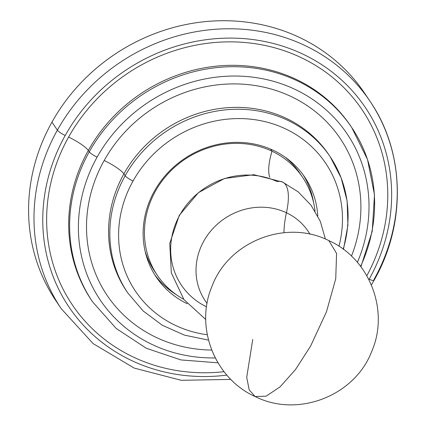 <?xml version="1.0" encoding="UTF-8"?>
<svg xmlns="http://www.w3.org/2000/svg" width="426" height="426" viewBox="0 0 426 426"><rect width="100%" height="100%" fill="white"/><g stroke="black" fill="none" stroke-linecap="round" stroke-linejoin="round"><path stroke-width="0.64" d="M57.372 130.148A185.997 171.587 146.1 0 0 61.253 308.712A185.997 171.587 -33.9 0 1 57.372 130.148A7.364 1.369 29.2 0 0 65.221 135.468A178.632 164.793 146.1 0 0 69.087 307.173A178.632 164.793 146.1 0 0 226.866 375.109A178.632 164.793 146.1 0 1 69.087 307.173A178.632 164.793 146.1 0 1 65.221 135.468A7.364 1.369 -150.8 0 1 57.372 130.148A185.997 171.587 -33.9 0 1 369.981 101.202A185.997 171.587 146.1 0 0 57.372 130.148L51.967 122.108L57.372 130.148M230.871 379.412L181.242 380.301L134.147 368.069L93.113 343.601L61.253 308.712L55.849 300.671A185.997 171.587 -33.9 0 1 51.967 122.108A185.997 171.587 -33.9 0 1 364.576 93.156L369.981 101.202C404.966 152.098 406.484 223.581 374.028 280.393A7.364 1.369 29.2 0 0 373.863 279.765A185.997 171.587 146.1 0 0 369.981 101.202M368.921 279.621A178.632 164.793 146.1 0 0 369.182 279.158A7.364 1.369 29.2 0 0 374.028 280.393A7.364 1.369 -150.8 0 1 369.182 279.158A178.632 164.793 146.1 0 0 302.833 54.102A178.632 164.793 146.1 0 0 65.221 135.468A178.632 164.793 146.1 0 1 302.833 54.102A178.632 164.793 146.1 0 1 369.182 279.158A178.632 164.793 146.1 0 1 368.921 279.621M224.049 371.69A174.665 161.135 -33.9 0 1 71.696 303.93A174.665 161.135 -33.9 0 1 68.597 137.065A174.665 161.135 -33.9 0 1 300.016 57.079A174.665 161.135 -33.9 0 1 366.823 275.728A174.665 161.135 146.1 0 0 300.016 57.079A174.665 161.135 146.1 0 0 68.597 137.065A174.665 161.135 146.1 0 0 71.696 303.93A174.665 161.135 146.1 0 0 224.049 371.69M367.217 97.219A185.997 171.587 146.1 0 0 208.964 21.3A185.997 171.587 146.1 0 0 51.967 122.108A185.997 171.587 146.1 0 0 58.612 304.649M88.326 150.437A18.504 3.44 29.2 0 0 68.597 137.065A18.504 3.44 -150.8 0 1 88.326 150.437A156.161 144.063 -33.9 0 1 350.79 126.128A156.161 144.063 -33.9 0 0 88.326 150.437L89.258 151.826L88.326 150.437A156.161 144.063 -33.9 0 0 91.585 300.357A156.161 144.063 -33.9 0 1 88.326 150.437M360.62 266.362A156.161 144.063 146.1 0 0 351.727 127.518A156.161 144.063 146.1 0 0 89.258 151.826A156.161 144.063 -33.9 0 1 351.727 127.518L350.79 126.128M357.403 262.384A148.796 137.268 146.1 0 0 287.928 86.254A148.796 137.268 146.1 0 0 97.112 157.146A7.364 1.369 -150.8 0 1 89.258 151.826A7.364 1.369 29.2 0 0 97.112 157.146A148.796 137.268 146.1 0 0 215.252 357.931A148.796 137.268 146.1 0 1 97.112 157.146A148.796 137.268 146.1 0 1 287.928 86.254A148.796 137.268 146.1 0 1 357.403 262.384M211.706 350.065A140.489 129.605 -33.9 0 1 104.178 160.485A140.489 129.605 -33.9 0 1 282.523 92.836A140.489 129.605 -33.9 0 1 351.461 256.127A140.489 129.605 146.1 0 0 282.523 92.836A140.489 129.605 146.1 0 0 104.178 160.485A140.489 129.605 146.1 0 0 211.706 350.065M217.963 362.814L180.869 359.922L146.24 348.239L116.176 328.451L92.517 301.746A156.161 144.063 -33.9 0 1 89.258 151.826A156.161 144.063 146.1 0 0 92.517 301.746L91.585 300.357M123.907 173.856A18.504 3.44 29.2 0 0 104.178 160.485A18.504 3.44 -150.8 0 1 123.907 173.856A121.985 112.533 -33.9 0 1 328.931 154.872A121.985 112.533 -33.9 0 0 123.907 173.856L125.169 175.73L123.907 173.856A121.985 112.533 -33.9 0 0 126.453 290.969A121.985 112.533 -33.9 0 1 123.907 173.856M127.086 291.901A121.985 112.533 -33.9 0 1 126.453 290.969A121.985 112.533 -33.9 0 0 127.086 291.901L127.715 292.843A121.985 112.533 -33.9 0 1 125.169 175.73A121.985 112.533 -33.9 0 1 330.187 156.747A121.985 112.533 146.1 0 0 125.169 175.73A7.364 1.369 29.2 0 0 133.018 181.05A7.364 1.369 -150.8 0 1 125.169 175.73A121.985 112.533 146.1 0 0 127.715 292.843L143.131 310.953L162.327 325.256L184.437 335.124L208.484 340.129M343.191 249.183A121.985 112.533 146.1 0 0 330.187 156.747L328.931 154.872M338.952 246.244A114.621 105.739 146.1 0 0 272.283 123.668A114.621 105.739 146.1 0 0 133.018 181.05A114.621 105.739 146.1 0 0 207.276 334.751A114.621 105.739 146.1 0 1 133.018 181.05A114.621 105.739 146.1 0 1 272.283 123.668A114.621 105.739 146.1 0 1 338.952 246.244M273.439 150.383A89.503 82.569 -33.9 0 1 317.796 215.977A89.503 82.569 146.1 0 0 304.819 177.221A89.503 82.569 146.1 0 0 273.439 150.383A89.503 82.569 146.1 0 0 167.45 173.19A89.503 82.569 146.1 0 0 156.251 277.081A89.503 82.569 146.1 0 0 187.238 303.733A89.503 82.569 -33.9 0 1 154.494 190.954A89.503 82.569 -33.9 0 1 273.439 150.383M303.168 174.862A89.503 82.569 -33.9 0 1 313.653 202.898A89.503 82.569 146.1 0 0 303.168 174.862M176.694 294.957A89.503 82.569 -33.9 0 1 154.691 274.663A89.503 82.569 146.1 0 0 176.694 294.957M302.726 177.488A87.618 80.828 146.1 0 0 272.006 151.219A87.618 80.828 146.1 0 1 315.054 211.12A87.618 80.828 146.1 0 0 302.726 177.488L300.042 173.499A87.618 80.828 -33.9 0 0 285.148 157.189A87.618 80.828 -33.9 0 1 301.352 175.517M155.98 273.226A87.618 80.828 -33.9 0 1 145.128 251.303A87.618 80.828 -33.9 0 0 154.611 271.25L157.29 275.244A87.618 80.828 146.1 0 0 183.782 299.356A87.618 80.828 146.1 0 1 156.704 188.974A87.618 80.828 146.1 0 1 272.006 151.219L270.585 149.1L272.006 151.219A87.618 80.828 146.1 0 0 168.249 173.547A87.618 80.828 146.1 0 0 157.29 275.244M269.802 177.328A44.608 15.086 115.3 0 1 272.006 151.219A44.608 15.086 -64.7 0 0 269.802 177.328M206.551 306.821A73.128 67.462 -33.9 0 1 179.996 214.672A73.128 67.462 -33.9 0 1 277.134 181.604A59.475 20.113 -64.7 0 1 282.539 182.03A59.475 20.113 115.3 0 1 286.432 212.76A59.475 20.113 -64.7 0 0 282.539 182.03L298.211 191.902L311.044 205.241L320.288 221.275L325.405 239.071M309.995 234.231A62.1 57.292 146.1 0 0 286.432 212.76A62.1 57.292 146.1 0 0 211.679 229.933A62.1 57.292 146.1 0 0 207.089 303.397A62.1 57.292 146.1 0 1 211.679 229.933A62.1 57.292 146.1 0 1 286.432 212.76A74.342 25.139 -64.7 0 0 284.004 232.702A74.342 25.139 115.3 0 1 286.432 212.76A62.1 57.292 146.1 0 1 309.995 234.231M252.746 339.426L246.718 377.351L249.183 389.838L255.126 396.531C214.826 378.623 194.607 327.328 211.828 286.751C228.315 241.542 285.905 218.815 328.835 240.605L336.577 253.443L335.731 278.828L326.454 311.859L310.549 346.189L295.564 369.454L280.164 386.792L266.138 396.18L255.126 396.531L266.138 396.18L280.164 386.792L295.564 369.454L310.549 346.189L326.454 311.859L335.731 278.828L336.577 253.443L328.829 240.599M374.028 280.393L371.397 284.951M351.727 127.518L367.521 159.505L374.491 194.82L372.228 231.297L360.902 266.735M330.187 156.747L341.141 177.86L347.137 201.04L347.92 225.237L343.478 249.396M282.539 182.03L253.88 174.708L224.486 178.473L198.431 192.664L179.282 215.311L169.75 243.342L171.332 272.864L183.941 299.574L205.753 319.5M328.835 240.605C369.454 258.63 389.598 310.565 371.781 351.253C354.911 395.94 297.763 418.146 255.126 396.531"/></g></svg>

